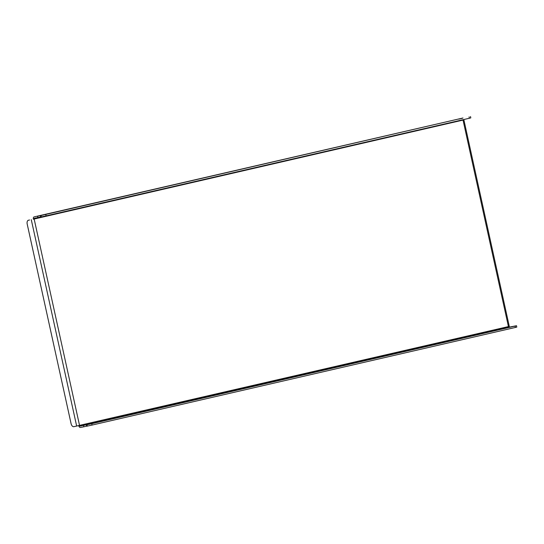 <?xml version="1.0" encoding="UTF-8"?>
<svg xmlns="http://www.w3.org/2000/svg" width="544" height="544" viewBox="0 0 544 544"><rect width="100%" height="100%" fill="white"/><g stroke="black" fill="none" stroke-linecap="round" stroke-linejoin="round"><path stroke-width="0.82" d="M505.546 328.1L509.096 327.352L505.546 328.1M462.169 118.374L458.626 119.129L462.169 118.374M515.372 327.454L515.073 326.074L516.494 325.72L516.8 327.094L515.372 327.454L92.072 425.075L86.666 426.238L86.36 424.864L94.33 423.008L80.111 426.108L508.987 327.196A0.707 0.408 77 0 1 508.436 326.59L463.046 120.142A0.707 0.408 77 0 1 463.032 119.707M87.271 426.122L86.965 424.742L86.36 424.864M33.361 219.212L34.163 219.048A0.707 0.408 -103 0 1 34.408 218.28A0.707 0.408 -103 0 0 34.408 218.28L37.849 217.6L37.543 216.22L48.334 213.806L40.365 215.662L40.671 217.036L41.276 216.913L40.97 215.54L462.992 117.994A2.115 1.231 77 0 0 462.971 118L34.095 216.906A2.115 1.231 -103 0 0 34.095 216.906A2.115 1.231 -103 0 0 33.361 219.212L463.032 120.088M40.365 215.662L40.97 215.54M34.163 219.048L79.56 425.503A0.707 0.408 -103 0 0 80.111 426.108M78.758 425.68A2.115 1.231 -103 0 0 80.417 427.482L83.844 426.802L83.538 425.428M508.987 327.196L516.494 325.72M83.844 426.802L86.646 426.156M86.965 424.742L91.773 423.701L92.072 425.075M515.073 326.074L91.773 423.701M462.992 117.994L37.543 216.22M37.849 217.6L40.65 216.954M470.499 116.518L470.805 117.892L469.377 118.245L469.078 116.872M45.778 214.492L46.077 215.873L469.377 118.245M46.077 215.873L41.276 216.913M463.896 119.925L509.286 326.38L73.848 426.686A3.522 2.054 -103 0 1 71.08 423.647L27.2 224.08A3.522 2.054 -103 0 1 28.424 220.245L29.539 219.987A3.522 2.054 77 0 1 29.573 219.98M31.28 219.674L76.677 426.129"/></g></svg>
